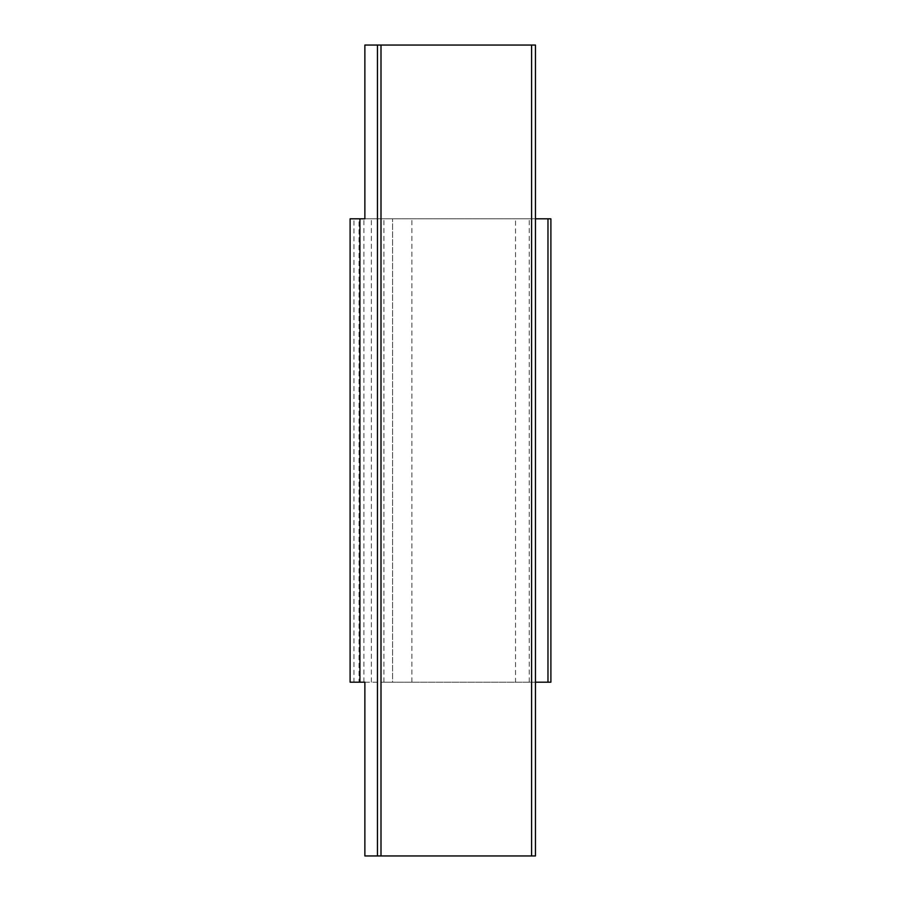 <?xml version="1.0" encoding="UTF-8"?>
<svg xmlns="http://www.w3.org/2000/svg" width="901" height="901" viewBox="0 0 901 901"><rect width="100%" height="100%" fill="white"/><g stroke="black" fill="none" stroke-linecap="round" stroke-linejoin="round"><path stroke-width="0.68" stroke-dasharray="4.5 3.38" d="M364.871 682.181L411.881 682.181L392.577 682.181L392.577 218.819L392.577 682.181L383.927 682.181L535.453 682.181L535.453 45.05L364.871 45.05M353.969 682.181L350.106 682.181L350.106 218.819L353.969 218.819L353.969 682.181L359.037 682.181L359.037 218.819L353.969 218.819M550.894 682.181L359.037 682.181M550.894 218.819L359.037 218.819M371.37 682.181L371.37 218.819M529.259 682.181L529.259 218.819L531.59 218.819L364.871 218.819M529.259 218.819L515.541 218.819L515.541 682.181M535.453 218.819L515.541 218.819M383.927 682.181L383.927 218.819M535.453 682.181L535.453 855.95L364.871 855.95M363.891 682.181L363.891 218.819M411.881 682.181L411.881 218.819M531.59 682.181L531.59 218.819"/><path stroke-width="1.35" d="M380.999 45.05L380.999 855.95L535.453 855.95L535.453 45.05L364.871 45.05L364.871 218.819L350.106 218.819L350.106 682.181L359.927 682.181L359.927 218.819M535.453 218.819L547.977 218.819L547.977 682.181L535.453 682.181M380.999 855.95L364.871 855.95L364.871 682.181L359.927 682.181M547.977 682.181L550.894 682.181L550.894 218.819L547.977 218.819M531.59 855.95L531.59 45.05M377.463 45.05L377.463 855.95"/></g></svg>
